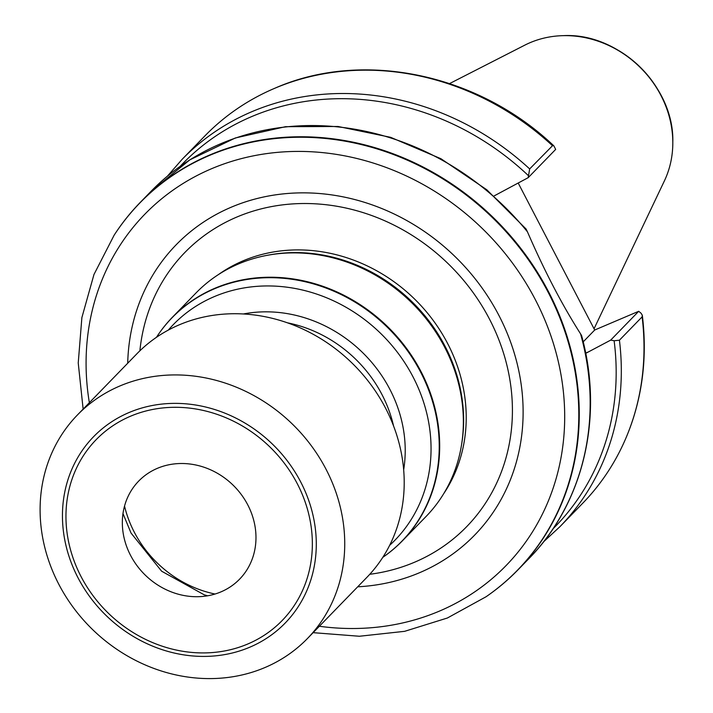 <?xml version="1.0" encoding="UTF-8"?>
<svg xmlns="http://www.w3.org/2000/svg" width="713" height="713" viewBox="0 0 713 713"><rect width="100%" height="100%" fill="white"/><g stroke="black" fill="none" stroke-linecap="round" stroke-linejoin="round"><path stroke-width="1.07" d="M77.423 414.975L136.896 353.782A160.38 143.304 44.2 0 1 351.776 362.81A160.38 143.304 44.2 0 1 366.892 577.352L307.419 638.545A160.38 143.304 44.2 0 1 136.682 660.951A160.38 143.304 44.2 0 1 40.186 504.608A160.38 143.304 44.2 0 1 77.423 414.975A160.38 143.304 44.2 0 1 292.303 424.003A160.38 143.304 44.2 0 1 307.419 638.545M255.94 539.83A70.355 62.86 -135.8 0 0 191.441 464.216A70.355 62.86 -135.8 0 0 122.378 520.392A70.355 62.86 -135.8 0 0 186.877 596.006A70.355 62.86 -135.8 0 0 255.94 539.83M642.27 316.412A263.275 235.245 44.2 0 1 628.447 431.891L628.269 432.345A263.48 235.424 44.2 0 0 642.11 316.866L642.297 315.235L641.112 313.274L638.714 311.287L594.704 330.012L518.173 182.983M552.735 145.488L553.867 145.871L555.668 149.4L528.199 177.662L529.661 168.928L552.735 145.488A263.275 235.245 44.2 0 0 274.888 88.216C362.569 49.509 478.022 73.635 553.867 145.871M529.661 168.928A263.48 235.424 44.2 0 0 182.145 159.311L204.836 135.969A263.48 235.424 44.2 0 1 274.434 88.412A263.48 235.424 44.2 0 1 552.352 145.586M628.269 432.345A263.48 235.424 44.2 0 1 582.699 503.262L560.008 526.604L543.582 541.809M642.11 316.866L619.419 340.208L614.125 340.752L610.685 340.119L585.721 353.345M494.047 195.959L528.199 177.662M581.558 335.52L580.56 333.836A263.48 235.424 44.2 0 1 528.859 558.653L517.95 569.874A263.48 235.424 44.2 0 1 486.489 596.46A263.48 235.424 44.2 0 1 486.284 596.612M114.267 234.996A263.48 235.424 44.2 0 1 114.401 234.782A263.48 235.424 44.2 0 1 140.087 202.581A263.48 235.424 44.2 0 1 548.52 291.706A263.48 235.424 44.2 0 1 517.95 569.874M140.087 202.581L150.996 191.36A263.48 235.424 44.2 0 1 527.442 231.814C544.375 270.851 562.085 304.861 580.56 333.836M527.442 231.814L526.087 229.033M156.602 337.097A160.38 143.304 44.2 0 1 156.744 336.884A160.38 143.304 44.2 0 1 172.377 317.285A160.38 143.304 44.2 0 1 387.257 326.313A160.38 143.304 44.2 0 1 402.373 540.855A160.38 143.304 44.2 0 1 383.229 557.04A160.38 143.304 44.2 0 1 383.015 557.183M172.377 317.285L196.048 292.927A160.38 143.304 44.2 0 1 267.027 255.352A160.38 143.304 44.2 0 1 461.596 444.484A160.38 143.304 44.2 0 1 426.053 516.497L402.373 540.855M267.027 255.352L268.676 255.049A159.231 142.279 44.2 0 1 461.864 442.826L461.596 444.484M127.707 363.238A208.196 186.031 44.2 0 1 317.695 193.383A208.196 186.031 44.2 0 1 522.103 392.079A208.196 186.031 44.2 0 1 357.712 586.808M638.714 311.287L610.685 340.119M594.704 330.012L583.198 341.857M449.6 83.573L524.759 45.169A101.736 90.907 44.2 0 1 562.949 35.659A101.736 90.907 44.2 0 1 672.814 142.448A101.736 90.907 44.2 0 1 664.391 180.897L594.054 328.755M62.521 511.435A133.634 119.41 44.2 0 1 256.546 430.723A133.634 119.41 44.2 0 1 249.051 647.52A133.634 119.41 44.2 0 1 62.521 511.435M66.024 512.192A129.721 115.907 44.2 0 1 254.363 433.852A129.721 115.907 44.2 0 1 247.081 644.294A129.721 115.907 44.2 0 1 66.024 512.192M124.534 506.052A108.831 97.244 -135.8 0 0 134.347 532.272A108.831 97.244 -135.8 0 0 215.041 594.027M274.657 88.314A263.275 235.245 44.2 0 1 274.888 88.216L274.434 88.412M619.419 340.208A263.48 235.424 44.2 0 1 560.008 526.604M180.175 166.334A260.031 232.349 44.2 0 1 528.262 175.496M642.315 315.262C647.333 356.224 642.716 395.1 628.447 431.891A263.275 235.245 44.2 0 1 628.358 432.123M614.125 340.752A260.031 232.349 44.2 0 1 553.038 528.779M287.437 322.82A126.014 112.592 44.2 0 1 393.576 426M243.391 313.97A131.736 117.716 44.2 0 1 403.674 469.778M168.304 330.101A154.596 138.135 44.2 0 1 380.51 333.256A154.596 138.135 44.2 0 1 389.681 545.293M156.744 336.884L156.459 337.311A160.273 143.215 44.2 0 1 386.838 326.75A160.273 143.215 44.2 0 1 382.81 557.325L383.229 557.04M218.347 274.639A159.231 142.279 44.2 0 1 414.164 298.64A159.231 142.279 44.2 0 1 443.7 493.69M139.882 350.814A196.592 175.665 44.2 0 1 323.051 204.408A196.592 175.665 44.2 0 1 510.936 387.034A196.592 175.665 44.2 0 1 369.78 574.286M89.357 402.693A251.965 225.139 44.2 0 1 301.011 151.423A251.965 225.139 44.2 0 1 564.518 407.569A251.965 225.139 44.2 0 1 319.353 626.264M83.136 409.093L78.234 362.962L81.879 317.588L93.973 274.496L114.125 235.21A263.382 235.335 44.2 0 1 333.568 139.409A263.382 235.335 44.2 0 1 548.074 292.116A263.382 235.335 44.2 0 1 486.07 596.754L486.489 596.46M585.667 353.095L588.59 351.839M563.154 35.659A101.362 90.569 44.2 0 1 563.359 35.65A101.362 90.569 44.2 0 1 672.814 142.047A101.362 90.569 44.2 0 1 672.814 142.243M122.975 513.583L131.058 533.074L161.619 571.202L204.096 594.758L207.554 595.801M182.145 159.311L167.421 176.156M581.576 335.52C604.009 416.508 583.626 503.262 528.859 558.653M150.996 191.36L189.827 159.855L235.352 137.974L285.512 126.691L338.06 126.486L390.653 137.333L440.982 158.749L486.801 189.774L526.096 229.025M313.141 632.663L359.388 636.254L404.645 631.326L447.372 618.011L486.07 596.754M562.949 35.659L563.359 35.65C619.036 32.566 674.32 86.3 672.814 142.047L672.814 142.448"/></g></svg>

